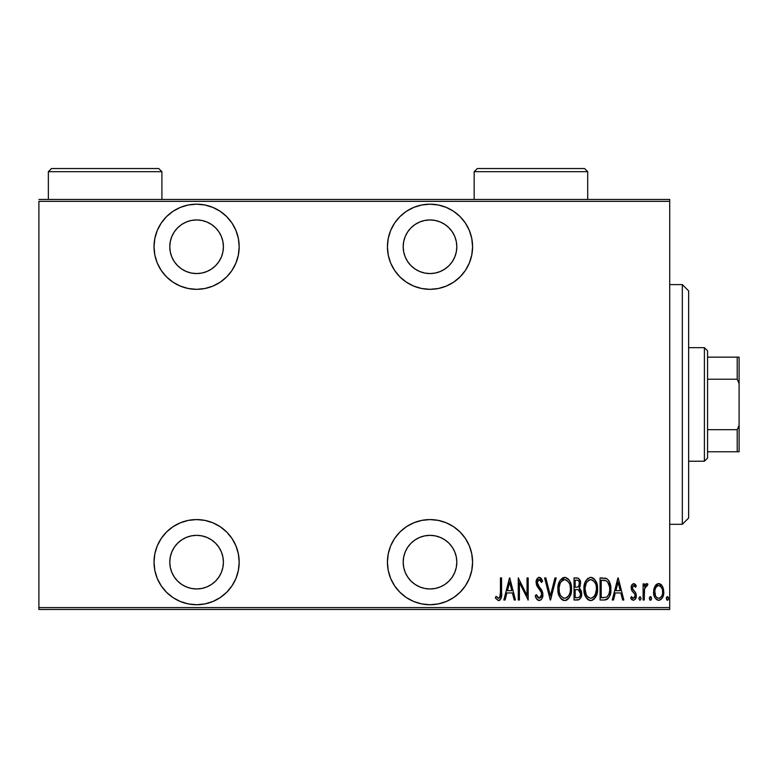 <?xml version="1.0" encoding="UTF-8"?>
<svg xmlns="http://www.w3.org/2000/svg" width="778" height="778" viewBox="0 0 778 778"><rect width="100%" height="100%" fill="white"/><g stroke="black" fill="none" stroke-linecap="round" stroke-linejoin="round"><path stroke-width="1.17" d="M430.001 519.578A42.576 42.576 0 0 1 472.586 562.154A42.576 42.576 0 0 1 430.001 604.739L438.306 603.923L446.3 601.491L453.662 597.562L460.109 592.262L465.409 585.815L469.338 578.453L471.76 570.469L472.586 562.154L471.76 553.848L469.338 545.864L465.409 538.502L460.109 532.045L453.662 526.755L446.3 522.816L438.306 520.394L430.001 519.578L421.695 520.394L413.711 522.816L406.349 526.755L399.892 532.045L394.602 538.502L390.663 545.864L388.241 553.848L387.425 562.154L388.241 570.469L390.663 578.453L394.602 585.815L399.892 592.262L406.349 597.562L413.711 601.491L421.695 603.923L430.001 604.739A42.576 42.576 0 0 1 387.425 562.154A42.576 42.576 0 0 1 430.001 519.578M196.601 519.578A42.576 42.576 0 0 1 239.186 562.154A42.576 42.576 0 0 1 196.601 604.739L204.906 603.923L212.9 601.491L220.262 597.562L226.709 592.262L232.009 585.815L235.938 578.453L238.36 570.469L239.186 562.154L238.36 553.848L235.938 545.864L232.009 538.502L226.709 532.045L220.262 526.755L212.9 522.816L204.906 520.394L196.601 519.578L188.295 520.394L180.311 522.816L172.949 526.755L166.492 532.045L161.202 538.502L157.263 545.864L154.841 553.848L154.025 562.154L154.841 570.469L157.263 578.453L161.202 585.815L166.492 592.262L172.949 597.562L180.311 601.491L188.295 603.923L196.601 604.739A42.576 42.576 0 0 1 154.025 562.154A42.576 42.576 0 0 1 196.601 519.578M196.601 204.176A42.576 42.576 0 0 1 239.186 246.752A42.576 42.576 0 0 1 196.601 289.328L204.906 288.512L212.9 286.09L220.262 282.151L226.709 276.861L232.009 270.404L235.938 263.052L238.36 255.058L239.186 246.752L238.36 238.447L235.938 230.453L232.009 223.092L226.709 216.644L220.262 211.344L212.9 207.415L204.906 204.993L196.601 204.176L188.295 204.993L180.311 207.415L172.949 211.344L166.492 216.644L161.202 223.092L157.263 230.453L154.841 238.447L154.025 246.752L154.841 255.058L157.263 263.052L161.202 270.404L166.492 276.861L172.949 282.151L180.311 286.09L188.295 288.512L196.601 289.328A42.576 42.576 0 0 1 154.025 246.752A42.576 42.576 0 0 1 196.601 204.176M430.001 204.176A42.576 42.576 0 0 1 472.586 246.752A42.576 42.576 0 0 1 430.001 289.328L438.306 288.512L446.3 286.09L453.662 282.151L460.109 276.861L465.409 270.404L469.338 263.052L471.76 255.058L472.586 246.752L471.76 238.447L469.338 230.453L465.409 223.092L460.109 216.644L453.662 211.344L446.3 207.415L438.306 204.993L430.001 204.176L421.695 204.993L413.711 207.415L406.349 211.344L399.892 216.644L394.602 223.092L390.663 230.453L388.241 238.447L387.425 246.752L388.241 255.058L390.663 263.052L394.602 270.404L399.892 276.861L406.349 282.151L413.711 286.09L421.695 288.512L430.001 289.328A42.576 42.576 0 0 1 387.425 246.752A42.576 42.576 0 0 1 430.001 204.176M430.001 219.941A26.812 26.812 0 0 1 456.812 246.752A26.812 26.812 0 0 1 430.001 273.564A26.812 26.812 0 0 1 403.189 246.752A26.812 26.812 0 0 1 430.001 219.941L435.233 220.456L440.26 221.983L444.899 224.463L448.964 227.798L452.29 231.854L454.77 236.493L456.297 241.52L456.812 246.752L456.297 251.984L454.77 257.012L452.29 261.651L448.964 265.706L444.899 269.042L440.26 271.522L435.233 273.049L430.001 273.564L424.769 273.049L419.741 271.522L415.112 269.042L411.047 265.706L407.711 261.651L405.231 257.012L403.704 251.984L403.189 246.752L403.704 241.52L405.231 236.493L407.711 231.854L411.047 227.798L415.112 224.463L419.741 221.983L424.769 220.456L430.001 219.941M196.601 219.941A26.812 26.812 0 0 1 223.412 246.752A26.812 26.812 0 0 1 196.601 273.564A26.812 26.812 0 0 1 169.789 246.752A26.812 26.812 0 0 1 196.601 219.941L201.833 220.456L206.86 221.983L211.499 224.463L215.564 227.798L218.89 231.854L221.37 236.493L222.897 241.52L223.412 246.752L222.897 251.984L221.37 257.012L218.89 261.651L215.564 265.706L211.499 269.042L206.86 271.522L201.833 273.049L196.601 273.564L191.369 273.049L186.341 271.522L181.712 269.042L177.647 265.706L174.311 261.651L171.831 257.012L170.304 251.984L169.789 246.752L170.304 241.52L171.831 236.493L174.311 231.854L177.647 227.798L181.712 224.463L186.341 221.983L191.369 220.456L196.601 219.941M196.601 535.352A26.812 26.812 0 0 1 223.412 562.154A26.812 26.812 0 0 1 196.601 588.965A26.812 26.812 0 0 1 169.789 562.154A26.812 26.812 0 0 1 196.601 535.352L201.833 535.867L206.86 537.384L211.499 539.864L215.564 543.2L218.89 547.265L221.37 551.894L222.897 556.931L223.412 562.154L222.897 567.386L221.37 572.413L218.89 577.052L215.564 581.117L211.499 584.453L206.86 586.923L201.833 588.45L196.601 588.965L191.369 588.45L186.341 586.923L181.712 584.453L177.647 581.117L174.311 577.052L171.831 572.413L170.304 567.386L169.789 562.154L170.304 556.931L171.831 551.894L174.311 547.265L177.647 543.2L181.712 539.864L186.341 537.384L191.369 535.867L196.601 535.352M430.001 535.352A26.812 26.812 0 0 1 456.812 562.154A26.812 26.812 0 0 1 430.001 588.965A26.812 26.812 0 0 1 403.189 562.154A26.812 26.812 0 0 1 430.001 535.352L435.233 535.867L440.26 537.384L444.899 539.864L448.964 543.2L452.29 547.265L454.77 551.894L456.297 556.931L456.812 562.154L456.297 567.386L454.77 572.413L452.29 577.052L448.964 581.117L444.899 584.453L440.26 586.923L435.233 588.45L430.001 588.965L424.769 588.45L419.741 586.923L415.112 584.453L411.047 581.117L407.711 577.052L405.231 572.413L403.704 567.386L403.189 562.154L403.704 556.931L405.231 551.894L407.711 547.265L411.047 543.2L415.112 539.864L419.741 537.384L424.769 535.867L430.001 535.352M669.712 607.579L38.9 607.579L38.9 201.337L669.712 201.337L669.712 607.579L669.712 199.44L38.9 199.44L669.712 199.44L669.712 201.337L38.9 201.337L38.9 607.579L669.712 607.579L669.712 609.466L669.712 607.579M654.93 586.262L653.88 589.034L653.637 593.322L654.677 597.183L656.233 599.352L658.344 600.276L660.58 599.75L662.292 597.893L663.508 594.645L663.041 587.604L661.757 585.241L659.861 583.792L657.488 583.792L655.591 585.25L653.578 591.98C653.335 596.22 655.037 598.992 658.674 600.285C662.311 598.992 664.004 596.22 663.77 591.98L662.418 586.242L658.674 583.588L654.93 586.262M644.233 600.003L643.105 600.003L644.233 600.003L644.573 588.518L645.322 586.486L646.333 585.61L647.267 585.853L647.918 584.142L645.876 583.87L644.233 586.242L644.233 583.87L643.105 583.87L643.105 600.003L643.105 583.87L643.105 600.003L644.233 600.003L644.466 589.043L647.918 584.142L646.8 583.588L644.233 586.242L644.233 583.87L643.105 583.87L644.233 583.87M633.749 583.588L631.726 585.173L631.24 588.46L631.979 590.93L634.848 594.168L635.081 596.57L633.837 598.233L632.757 598.136L631.425 596.609L630.647 598.107L631.755 599.595L633.448 600.285L635.315 599.196L636.307 595.627L635.694 592.807L632.436 588.489L633.068 585.824L634.313 585.766L635.509 587.273L636.307 585.883L633.749 583.588C631.901 584.259 631.055 585.669 631.211 587.818L631.658 590.308L634.848 594.168L635.179 595.715L633.409 598.311L631.425 596.609L630.647 598.107L633.448 600.285C635.5 599.566 636.453 598.01 636.307 595.627L635.85 593.137L632.679 589.209L632.349 587.74L633.71 585.571L635.509 587.273L636.307 585.883L633.516 583.597M604.146 600.003L607.521 599.07L609.582 596.211L610.769 591.027L610.438 584.891L608.911 580.796L606.889 578.725L600.081 577.928L600.081 600.003L604.146 600.003C609.145 598.642 611.372 595.053 610.837 589.247C611.158 585.017 609.835 581.506 606.889 578.725L600.081 577.928L600.081 600.003L600.081 577.928L602.726 577.928M577.539 600.003L574.038 600.003L579.114 599.624L581.205 596.814L581.39 591.319L579.085 588.1L580.242 585.883L580.359 581.477L578.394 578.297L574.038 577.928L574.038 600.003L574.038 577.928L574.038 600.003L577.539 600.003C580.485 599.167 581.866 597.076 581.681 593.74L579.085 588.1L580.544 583.403C580.738 580.223 579.396 578.394 576.517 577.928L574.038 577.928L576.517 577.928M554.967 577.928L556.202 577.928L550.542 600.003L556.202 577.928L554.967 577.928L550.406 595.754L545.835 577.928L544.6 577.928L550.26 600.003L544.6 577.928L550.26 600.003L556.202 577.928L554.967 577.928L550.406 595.754L545.835 577.928L544.6 577.928L545.835 577.928M519.412 600.003L519.412 582.644L528.184 600.003L528.184 577.928L527.046 577.928L527.046 595.335L518.274 577.928L518.274 600.003L519.412 600.003L518.274 600.003L519.412 600.003L519.412 582.644L528.184 600.003L528.184 577.928L527.046 577.928L527.046 595.335L518.274 577.928L518.274 600.003L518.518 577.928M500.439 592.612L499.632 597.737L498.144 598.214L496.033 596.327L495.353 598.029L498.251 600.558L499.612 600.295L501.003 598.515L501.577 577.928L500.439 577.928L500.439 592.612C500.915 595.102 500.293 596.998 498.601 598.311L496.033 596.327L495.353 598.029L498.513 600.577C501.217 599.031 502.238 596.454 501.577 592.836L501.577 577.928L500.439 577.928L500.439 592.612M505.078 600.003L503.843 600.003L509.502 577.928L503.843 600.003L505.078 600.003L506.886 592.933L512.401 592.933L514.209 600.003L515.444 600.003L509.785 577.928L503.843 600.003L505.078 600.003L506.886 592.933L512.401 592.933L514.209 600.003L515.444 600.003L509.785 577.928L515.444 600.003L514.209 600.003M541.576 599.157L539.203 600.577L540.953 599.877L542.081 598.321L542.859 595.559L542.674 592.632L541.566 589.889L537.899 584.949L537.258 581.954L538.862 579.649L540.37 580.291L541.556 582.459L542.616 581.098L540.486 577.772L538.425 577.519L536.46 580.067L536.285 584.239L541.303 592.398L541.634 595.802L540.836 597.485L539.222 598.311L537.695 597.387L536.363 594.625L535.264 595.744L536.567 598.797L539.203 600.577C541.809 599.624 543.044 597.63 542.898 594.596L537.238 582.421L539.096 579.629L541.556 582.459L542.616 581.098L539.232 577.364C536.985 578.18 535.935 579.892 536.11 582.518L536.83 585.873L541.303 592.398L541.77 594.567L539.222 598.311L536.363 594.625L535.264 595.744C535.692 598.243 537.005 599.848 539.203 600.577L539.436 600.558M558.234 585.396L564.614 577.364C559.761 579.377 557.525 583.276 557.904 589.063L558.672 594.489L560.248 597.786L562.932 600.208L564.721 600.577L567.308 599.75L569.185 597.737L570.731 594.411L571.47 589.88L570.07 581.75L567.959 578.725L565.071 577.383L562.825 577.762L560.17 580.252L558.662 583.607L557.933 588.129M583.947 589.063L584.716 594.489L587.458 599.196L590.765 600.577L594.061 599.157L596.775 594.411L597.533 588.956L596.775 583.471L594.003 578.725L590.658 577.364L587.371 578.832L584.998 582.732L583.947 589.063C583.588 594.839 585.853 598.671 590.765 600.577C595.656 598.622 597.912 594.752 597.533 588.956C597.922 583.111 595.627 579.24 590.658 577.364C585.795 579.377 583.558 583.276 583.947 589.063M613.482 600.003L612.247 600.003L617.907 577.928L612.247 600.003L613.482 600.003L615.301 592.933L620.805 592.933L622.624 600.003L623.859 600.003L618.199 577.928L612.247 600.003L613.482 600.003L615.301 592.933L620.805 592.933L622.624 600.003L623.859 600.003L618.199 577.928L623.859 600.003L622.624 600.003M638.855 598.447L639.847 600.276L641.111 598.749L640.138 596.629L638.855 598.447L639.993 600.285L641.121 598.447L639.993 596.609L638.874 598.156M649.329 598.447L649.922 600.071L651.001 600.071L651.594 598.447L651.001 596.823L649.922 596.823L649.387 597.864L650.466 600.285L651.594 598.447L650.466 596.609L649.329 598.447M666.318 598.447L666.911 600.071L667.981 600.071L668.574 598.447L667.991 596.823L666.902 596.823L666.367 597.864L667.446 600.285L668.574 598.447L667.446 596.609L666.318 598.447M38.9 609.466L669.712 609.466L38.9 609.466L38.9 607.579L38.9 609.466M500.439 577.928L501.577 577.928L501.567 593.984M501.499 595.851L501.44 596.493M501.226 597.786L501.003 598.506M499.087 600.509L500.186 599.838M495.353 598.029L496.033 596.327L498.805 598.292M499.641 597.718L500.128 596.775M509.639 582.187L511.817 590.667L507.47 590.667L509.639 582.187L511.817 590.667L507.47 590.667L509.639 582.187M527.046 577.928L528.184 577.928L527.922 600.003M538.006 600.256L536.869 599.245M535.264 595.744L536.363 594.625L536.791 595.773M537.326 596.823L537.686 597.378M538.921 598.272L540.798 597.523M540.846 597.475L541.196 596.969M541.731 595.189L541.77 594.567M541.77 594.557L541.663 593.517M541.507 592.914L541.08 591.922M540.807 591.445L540.496 590.94M540.253 590.57L539.728 589.85M539.611 589.705L538.96 588.878L539.621 589.705M538.464 588.265L537.909 587.546M536.149 581.662L536.256 580.874M536.45 580.077L538.823 577.402M539.893 577.471L540.486 577.772M541.002 578.229L541.76 579.299M542.081 579.902L542.354 580.476M542.616 581.098L541.556 582.459M541.556 582.45L541.293 581.876M540 579.941L540.836 580.991M539.582 579.707L538.639 579.698M538.22 579.911L537.763 580.427M537.656 580.612L537.287 583.169L538.094 585.27M538.561 585.902L539.387 586.923M541.031 589.043L541.566 589.88M541.576 589.899L542.033 590.765M542.509 592L542.665 592.603M542.674 592.641L542.84 593.565M542.713 596.502L542.461 597.426M539.397 586.933L538.95 586.388M557.982 587.176L558.225 585.435M557.904 589.063C557.544 594.839 559.81 598.671 564.721 600.577C569.613 598.622 571.869 594.752 571.49 588.956C571.879 583.111 569.593 579.24 564.614 577.364L565.081 577.383M565.548 577.451L567.959 578.725M568.047 578.803L568.621 579.425M569.165 580.155L570.05 581.701M570.186 582.012L570.42 582.586M570.741 583.5L571.169 585.25M571.208 585.484L571.412 587.079M571.412 590.842L571.178 592.603M570.08 596.123L569.204 597.708M568.601 598.525L568.144 599.031M567.318 599.741L565.655 600.48M562.63 600.062L561.424 599.206M561.385 599.167L559.353 596.22M559.343 596.191L558.682 594.518M558.234 592.719L557.982 590.93M570.731 583.471L570.43 582.605M567.084 580.505L564.672 579.629C568.737 581.137 570.634 584.239 570.362 588.956L570.293 587.458L570.362 588.956C570.653 593.702 568.757 596.823 564.672 598.311L566.851 597.63M569.156 583.14L569.486 583.899M567.405 597.212L564.672 598.311C560.646 596.823 558.769 593.74 559.032 589.053C558.75 584.327 560.627 581.185 564.672 579.629L566.121 579.931L568.504 582.032M568.212 596.356L568.65 595.744M568.825 595.471L568.144 596.444M569.214 594.723L569.535 593.945M569.846 592.982L569.175 594.8M570.293 590.453L570.089 591.941M559.304 592.009L560.248 594.82L559.304 592.009L559.1 587.555L559.236 591.601M561.473 596.707L560.248 594.82M564.672 579.629L563.214 579.941L564.672 579.629M560.656 582.391L563.214 579.95M561.969 580.787L561.113 581.73M559.1 587.555L560.131 583.403M559.683 584.599L559.314 586.038M577.471 578.005L578.385 578.287M579.707 579.659L580.048 580.388M580.116 580.573L580.359 581.477M579.795 587.079L579.493 587.585M579.425 588.314L580.291 589.082M581.04 590.317L581.555 592.107M581.652 592.924L581.672 594.266M581.477 595.812L581.273 596.619M578.569 599.857L578.073 599.974M577.325 589.598L575.924 589.53L578.307 589.792L580.544 593.74C580.544 596.308 579.309 597.64 576.848 597.737L575.166 597.737L575.166 589.53L578.025 589.705M578.589 589.918L580.038 591.406L580.476 594.625L580.427 592.525M579.62 596.726L579.095 597.232M579.328 584.482L579.415 583.442C579.445 585.892 578.287 587.166 575.944 587.273L575.166 587.273L575.166 580.194L576.722 580.194C578.599 580.378 579.493 581.458 579.415 583.442L579.299 582.245L578.978 585.61L577.412 587.098L578.978 585.61M578.822 581.127L579.299 582.245M577.334 580.242L577.947 580.407M580.33 592.146L580.038 591.406M579.98 591.309L579.328 590.434M580.476 594.625L580.33 595.306M579.386 582.839L579.309 584.55M575.944 587.273L575.166 587.273L575.166 580.194L576.722 580.194M584.025 587.166L584.268 585.435M584.716 583.578L584.988 582.751M585.737 581.04L586.204 580.252M588.071 578.239L587.371 578.832M589.743 577.471L591.115 577.383M591.591 577.451L594.003 578.725L592.466 577.714M594.091 578.803L594.664 579.425M595.209 580.155L596.454 582.576M596.784 583.5L597.212 585.27M597.251 585.484L597.455 587.098M597.455 590.784L597.514 589.88M597.455 590.842L597.212 592.612M596.113 596.133L595.238 597.708M594.645 598.535L593.828 599.371M592.535 600.208L591.688 600.48M589.841 600.48L588.975 600.208M588.674 600.062L587.478 599.216M587.419 599.167L586.301 597.815M586.272 597.776L585.387 596.22M585.367 596.172L584.716 594.48M584.268 592.69L584.025 590.93M583.967 589.977L584.025 590.891M593.128 580.505L590.716 579.629C594.781 581.137 596.677 584.239 596.395 588.956L596.337 590.453L596.395 588.956C596.697 593.702 594.8 596.823 590.716 598.311L592.894 597.63M595.89 592.982L593.906 596.765M585.144 590.541L586.281 594.82L585.075 589.053L585.28 591.601M595.189 583.14L595.53 583.899M593.439 597.212L590.716 598.311C586.69 596.823 584.813 593.74 585.075 589.053C584.793 584.327 586.67 581.185 590.716 579.629L592.165 579.931L594.548 582.032M594.256 596.356L594.693 595.744M595.248 594.723L595.578 593.945M590.716 579.629L589.257 579.941L590.716 579.629M588.022 580.777L589.257 579.95M586.7 582.391L587.147 581.73M585.144 587.546L586.174 583.403M585.717 584.599L585.357 586.038M585.095 588.304L585.075 589.053L585.095 588.304M604.866 578.073L605.469 578.18M605.906 578.297L606.393 578.472M608.493 580.203L608.834 580.689M608.921 580.816L609.582 582.1M610.088 583.51L610.429 584.871M610.438 584.91L610.662 586.32M610.72 586.787L610.798 587.789M610.818 590.249L610.565 592.807M609.952 595.248L609.592 596.191M609.563 596.249L609.106 597.183M608.513 598.087L606.957 599.42M606.509 599.624L605.906 599.809M605.624 599.877L605.031 599.964M605.235 580.476L606.218 580.816L605.235 580.476M609.592 587.186L609.699 589.238C609.962 592.505 608.892 595.151 606.519 597.183L601.209 597.737L601.209 580.194L606.218 580.816C608.814 582.926 609.971 585.737 609.699 589.238L609.67 588.051M609.67 590.356L609.096 593.653L607.394 596.541M603.174 580.213L604.214 580.3M608.581 583.422L607.618 581.915L609.553 586.855M618.053 582.187L620.231 590.667L615.875 590.667L618.053 582.187L620.231 590.667L615.875 590.667L618.053 582.187M634.683 583.899L635.286 584.424M635.451 584.609L635.83 585.114M636.083 585.494L635.354 586.991M635.509 587.264L635.188 586.719M634.021 585.62L633.37 585.64M632.368 587.39L632.368 588.119M632.349 587.74L633.146 589.909M632.961 589.675L634.605 591.368M636.307 595.627L635.334 599.177M631.892 599.712L631.123 598.904M630.647 598.107L631.425 596.609L631.785 597.193M632.757 598.136L633.409 598.311M634.77 597.368L635.023 596.794M635.091 596.551L635.159 595.316M635.179 595.715L634.702 593.935M634.177 593.283L632.854 592.019M631.328 586.456L632.057 584.599M635.704 598.554L636.171 597.125M644.651 585.357L645.118 584.599M645.166 584.541L645.857 583.879M646.956 583.607L647.918 584.142L647.267 585.853L646.596 585.571L647.267 585.853M645.283 586.544L644.379 589.841M644.369 589.889L644.242 593.186M644.242 593.206L644.233 594.587M655.591 585.25L656.379 584.434M657.488 583.792L658.042 583.646M658.674 583.588L659.277 583.636M659.326 583.646L659.861 583.792M661.757 585.241L660.911 584.385M663.469 589.043L663.692 590.512M663.751 592.651L663.77 591.98M663.702 593.342L663.644 593.857M663.508 594.664L663.167 595.938M662.662 597.183L661.271 599.206M662.273 597.922L661.854 598.545M661.106 599.361L660.6 599.741M659.987 600.052L659.355 600.227M658.003 600.227L657.371 600.052M654.668 597.173L654.181 595.948M654.142 595.851L653.831 594.655M653.646 590.502L653.89 589.024M662.584 593.001L662.632 592C662.807 595.238 661.485 597.348 658.674 598.311C655.854 597.348 654.541 595.238 654.706 592C654.541 588.742 655.864 586.593 658.674 585.571L657.663 585.776L658.674 585.571C661.475 586.602 662.798 588.742 662.632 592L662.584 593.04M659.725 598.097L658.927 598.292M662.496 590.288L662.623 592.505M660.551 586.33L662.166 588.946M658.927 585.581L660.143 586.009M661.164 596.969L660.551 597.592M654.794 590.57L655.154 594.946M657.673 598.117L655.961 596.668M656.797 597.592L657.624 598.097M655.562 595.967L654.755 590.959L655.572 587.983L657.206 586.009L656.262 586.894M656.107 587.098L655.086 589.228M563.933 598.243L563.223 598.019M560.218 583.208L560.627 582.45M570.08 585.98L570.293 587.458M576.527 589.539L577.13 589.578M580.271 595.501L579.659 596.687M578.394 597.562L575.166 597.737L575.166 589.53L575.924 589.53M596.386 589.705L595.209 594.8M590.716 598.311L588.022 597.222L586.281 594.82M586.262 583.208L586.67 582.45M596.123 585.98L596.337 587.458M603.699 597.718L601.209 597.737L601.209 580.194L602.143 580.194M609.699 589.238L609.699 589.802M609.573 591.475L609.096 593.653M662.428 594.032L662.166 595.024M657.206 586.009L658.159 585.62M418.778 205.674L415.384 206.763M394.602 223.092L390.663 230.453M387.425 246.752L388.241 255.058M465.409 270.404L469.338 263.052M472.586 246.752L471.76 238.447M444.617 206.763L441.223 205.674M411.047 227.798L415.112 224.463M456.297 241.52L456.812 246.752L456.297 251.984M185.378 205.674L181.984 206.763M161.202 223.092L157.263 230.453M154.025 246.752L154.841 255.058M232.009 270.404L235.938 263.052M239.186 246.752L238.36 238.447M211.217 206.763L207.823 205.674M221.37 257.012L218.89 261.651M161.202 538.502L157.263 545.864M154.025 562.154L154.841 570.469M181.984 602.153L185.378 603.232M207.823 603.232L211.217 602.153M232.009 585.815L235.938 578.453M239.186 562.154L238.36 553.848M218.89 547.265L221.37 551.894M394.602 538.502L390.663 545.864M387.425 562.154L388.241 570.469M415.384 602.153L418.778 603.232M441.223 603.232L444.617 602.153M465.409 585.815L469.338 578.453M472.586 562.154L471.76 553.848M456.297 556.931L456.812 562.154L456.297 567.386M682.325 524.314L688.637 518.002L688.637 290.914L682.325 284.602L682.325 524.314L682.325 284.602L669.712 284.602L682.325 284.602L688.637 290.914L688.637 518.002L682.325 524.314L669.712 524.314L682.325 524.314M707.562 379.226L707.562 350.839L704.401 347.678L704.401 461.228L707.562 458.077L707.562 379.226L707.562 458.077L704.401 461.228L704.401 347.678L688.637 347.678L704.401 347.678L707.562 350.839L707.562 379.226L737.204 379.226L739.1 383.544L739.1 425.371L737.204 429.689L707.562 429.689L737.204 429.689L737.204 451.765L739.1 451.765L739.1 425.371L739.1 451.765L737.204 451.765L737.204 429.689L739.1 425.371L739.1 357.141L707.562 357.141L737.204 357.141L737.204 379.226L737.204 357.141L739.1 357.141L739.1 383.544L737.204 379.226L707.562 379.226M688.637 461.228L704.401 461.228L688.637 461.228M707.562 451.765L737.204 451.765L707.562 451.765M474.162 171.685L477.313 168.534L584.55 168.534L587.701 171.685L587.701 199.44L587.701 171.685L474.162 171.685L474.162 199.44L474.162 171.685L587.701 171.685L584.55 168.534L477.313 168.534L474.162 171.685M48.362 171.685L51.513 168.534L158.751 168.534L161.912 171.685L161.912 199.44L161.912 171.685L48.362 171.685L48.362 199.44L48.362 171.685L161.912 171.685L158.751 168.534L51.513 168.534L48.362 171.685"/></g></svg>
